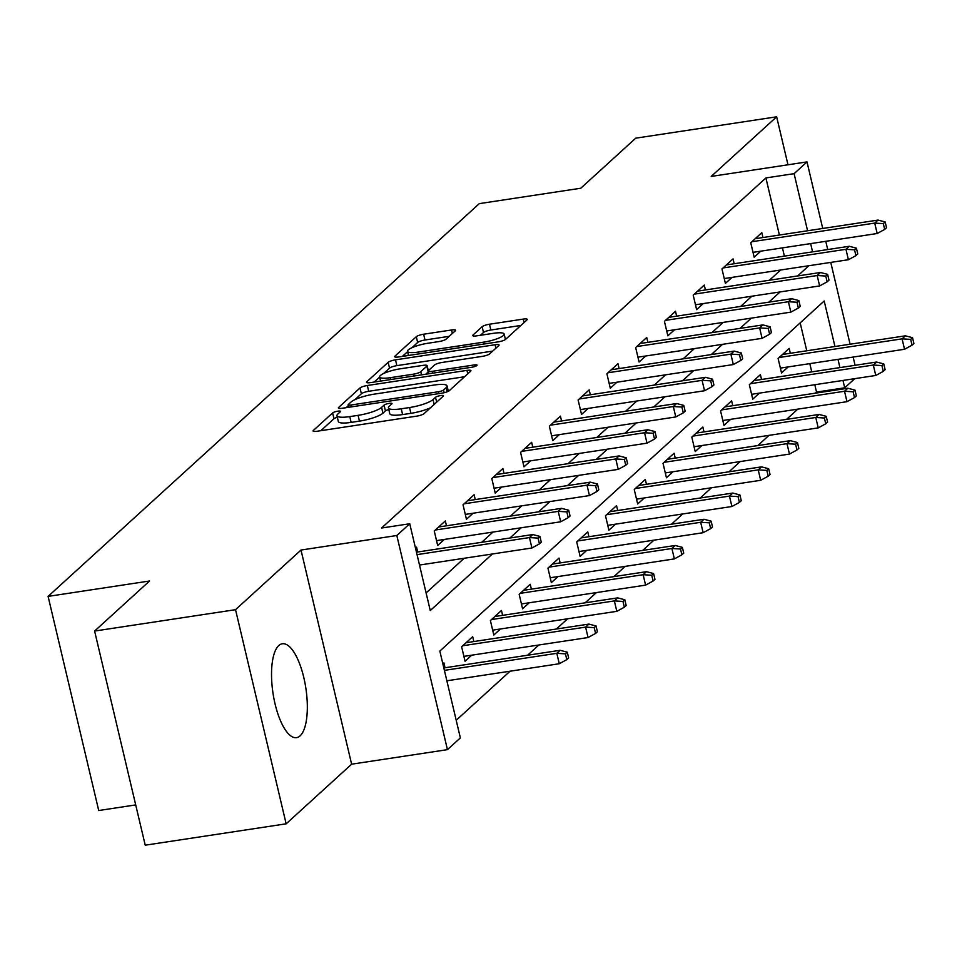 <?xml version="1.0" encoding="UTF-8"?>
<svg xmlns="http://www.w3.org/2000/svg" width="962" height="962" viewBox="0 0 962 962"><rect width="100%" height="100%" fill="white"/><g stroke="black" fill="none" stroke-linecap="round" stroke-linejoin="round"><path stroke-width="1.44" d="M337.746 411.183A4.185 0.89 -13.3 0 0 332.611 412.914L313.372 430.435A5.976 1.275 -13.3 0 0 313.095 430.976A5.976 1.275 -13.3 0 0 317.099 431.253L416.69 416.137A5.976 1.275 -13.3 0 0 424.038 413.66L443.266 396.14A4.185 0.89 -13.3 0 0 443.47 395.755A4.185 0.89 -13.3 0 0 440.668 395.562A4.185 0.89 -13.3 0 0 435.521 397.306L433.032 399.579A19.12 4.076 -13.3 0 1 409.535 407.539L401.238 408.802A19.12 4.076 -13.3 0 1 388.42 407.924A19.12 4.076 -13.3 0 1 389.321 406.204L391.811 403.944A4.185 0.89 -13.3 0 0 392.015 403.571A4.185 0.89 -13.3 0 0 389.213 403.379A4.185 0.89 -13.3 0 0 384.066 405.11L381.577 407.383A19.12 4.076 -13.3 0 1 358.08 415.343L349.783 416.606A19.12 4.076 -13.3 0 1 336.965 415.728A19.12 4.076 -13.3 0 1 337.866 414.009L340.356 411.748A4.185 0.89 -13.3 0 0 340.548 411.375A4.185 0.89 -13.3 0 0 337.746 411.183M337.349 417.328A4.185 0.89 -13.3 0 0 333.982 418.71L320.827 430.687M388.804 409.523A4.185 0.89 -13.3 0 0 385.437 410.906L382.948 413.167L381.577 407.383M278.752 645.574A47.475 16.619 81.4 0 0 273.917 698.556A47.475 16.619 81.4 0 0 296.549 737.65A47.475 16.619 81.4 0 0 300.096 735.858A47.475 16.619 81.4 0 0 304.942 682.864A47.475 16.619 81.4 0 0 282.311 643.77A47.475 16.619 81.4 0 0 278.752 645.574M455.303 330.784A5.976 1.275 -13.3 0 0 455.579 330.243A5.976 1.275 -13.3 0 0 451.575 329.978L423.629 334.211A5.976 1.275 -13.3 0 0 416.293 336.7L394.925 356.156A5.976 1.275 -13.3 0 0 394.648 356.698A5.976 1.275 -13.3 0 0 398.653 356.962L498.244 341.859A5.976 1.275 -13.3 0 0 505.591 339.37L526.948 319.913A5.976 1.275 -13.3 0 0 527.236 319.384A5.976 1.275 -13.3 0 0 523.232 319.107L489.478 324.218A5.976 1.275 -13.3 0 0 482.13 326.707L472.991 335.041A5.976 1.275 -13.3 0 0 472.715 335.57A5.976 1.275 -13.3 0 0 476.719 335.846L493.458 333.309A15.981 3.403 -13.3 0 1 504.16 334.042A15.981 3.403 -13.3 0 1 483.766 342.135L418.205 352.08A15.981 3.403 -13.3 0 1 407.491 351.346A15.981 3.403 -13.3 0 1 427.886 343.254L438.816 341.594A5.976 1.275 -13.3 0 0 446.152 339.105L455.303 330.784M779.4 235.041L765.908 177.934L794.095 173.665L806.998 161.905L822.738 228.463M94.601 631.06L235.534 609.68L286.147 823.821L145.226 845.189L94.601 631.06L149.567 581L48.1 596.392L479.292 203.631L580.759 188.239L635.726 138.179L776.647 116.811L711.171 176.443L806.998 161.905M286.147 823.821L351.623 764.189L300.998 550.048L235.534 609.68M300.998 550.048L396.825 535.509L409.74 523.749L430.267 610.557L492.376 553.992M765.908 177.934L381.553 528.03L409.74 523.749M367.34 385.497A5.976 1.275 -13.3 0 0 359.992 387.975L338.624 407.443A5.976 1.275 -13.3 0 0 338.347 407.972A5.976 1.275 -13.3 0 0 342.352 408.249L441.943 393.145A5.976 1.275 -13.3 0 0 449.29 390.656L470.646 371.2A5.976 1.275 -13.3 0 0 470.935 370.659A5.976 1.275 -13.3 0 0 466.931 370.382L367.34 385.497L368.699 391.281A5.976 1.275 -13.3 0 0 361.363 393.771L354.858 399.687M366.775 381.794L388.143 362.337A5.976 1.275 -13.3 0 1 395.49 359.848L495.081 344.745A5.976 1.275 -13.3 0 1 499.086 345.021A5.976 1.275 -13.3 0 1 498.797 345.55L489.658 353.884A5.976 1.275 -13.3 0 1 482.311 356.373L441.931 362.494A5.976 1.275 -13.3 0 0 434.583 364.983L428.523 370.514A5.976 1.275 -13.3 0 0 428.234 371.043A5.976 1.275 -13.3 0 0 432.239 371.32L474.29 364.935A4.185 0.89 -13.3 0 1 477.092 365.127A4.185 0.89 -13.3 0 1 471.753 367.243L370.502 382.611A5.976 1.275 -13.3 0 1 366.498 382.335A5.976 1.275 -13.3 0 1 366.775 381.794L366.991 382.684M787.986 164.791L776.647 116.811M48.1 596.392L98.725 810.521L135.702 804.917M426.094 592.953L464.189 558.261M481.721 542.291L492.965 532.058M510.497 516.089L521.729 505.856M539.261 489.886L550.505 479.641M568.037 463.672L579.268 453.439M596.813 437.469L608.044 427.236M625.577 411.267L636.82 401.022M654.352 385.053L665.584 374.819M683.116 358.85L694.36 348.617M711.892 332.648L723.135 322.414M740.668 306.433L751.899 296.2M769.432 280.231L780.675 269.997M784.391 256.12L782.443 247.883M417.7 552.008L416.558 547.137L415.5 548.099M446.476 525.793L445.322 520.935L434.259 531.012L437.686 545.478L444.324 539.442M475.252 499.591L474.098 494.733L463.035 504.809L466.45 519.276L473.088 513.227M504.016 473.388L502.873 468.518L491.798 478.595L495.226 493.073L501.863 487.025M532.792 447.174L531.637 442.316L520.574 452.393L524.001 466.859L530.627 460.822M561.567 420.971L560.413 416.113L549.35 426.19L552.765 440.656L559.403 434.608M590.331 394.769L589.189 389.899L578.114 399.988L581.541 414.454L588.179 408.405M619.107 368.566L617.953 363.696L606.89 373.773L610.305 388.239L616.943 382.203M647.871 342.352L646.729 337.494L635.666 347.571L639.081 362.037L645.718 355.988M676.647 316.149L675.492 311.279L664.429 321.368L667.856 335.834L674.482 329.786M705.423 289.947L704.268 285.077L693.205 295.154L696.62 309.632L703.258 303.583M734.186 263.732L733.044 258.874L721.969 268.951L725.396 283.417L732.034 277.381M762.962 237.53L761.808 232.672L750.745 242.749L754.16 257.215L760.798 251.166M456.192 720.285L510.076 671.199M527.621 655.23L538.852 644.997M556.385 629.028L567.628 618.794M585.161 602.825L596.392 592.58M613.924 576.611L625.168 566.377M642.7 550.408L653.932 540.175M671.476 524.206L682.707 513.973M700.24 497.991L711.483 487.758M729.016 471.789L740.247 461.556M757.779 445.586L769.023 435.353M786.555 419.372L797.799 409.139M815.331 393.169L816.534 392.075L814.79 384.728M811.748 371.873L809.8 363.636M806.769 350.781L800.168 322.871M445.069 667.748L443.915 662.89L442.857 663.852M473.845 641.546L472.691 636.688L461.628 646.765L465.043 661.231L471.681 655.182M502.609 615.343L501.467 610.473L490.392 620.562L493.819 635.028L500.456 628.98M531.385 589.141L530.23 584.271L519.167 594.348L522.582 608.814L529.22 602.777M560.149 562.926L559.006 558.068L547.943 568.145L551.358 582.611L557.996 576.563M588.924 536.724L587.77 531.854L576.707 541.943L580.134 556.409L586.76 550.36M617.7 510.521L616.546 505.651L605.483 515.728L608.898 530.206L615.536 524.158M646.464 484.307L645.322 479.449L634.247 489.526L637.674 503.992L644.312 497.955M675.24 458.104L674.085 453.246L663.022 463.323L666.438 477.789L673.075 471.741M704.004 431.902L702.861 427.032L691.798 437.109L695.213 451.587L701.851 445.538M732.779 405.687L731.625 400.829L720.562 410.906L723.989 425.372L730.627 419.336M761.555 379.485L760.401 374.627L749.338 384.704L752.753 399.17L759.391 393.121M790.319 353.282L789.177 348.412L778.102 358.501L781.529 372.967L788.167 366.919M854.749 378.667L844.708 387.806L842.977 380.447M816.534 392.075L844.708 387.806M834.956 346.512L824.193 300.986L439.838 651.082L460.365 737.89L447.45 749.651L396.825 535.509M351.623 764.189L447.45 749.651M825.769 241.318L827.717 249.555M830.759 262.398L850.095 344.216M853.138 357.058L855.086 365.295M812.577 251.852L810.629 243.614M807.587 230.76L794.095 173.665M509.908 538.023L521.139 527.777M538.684 511.808L549.915 501.575M567.448 485.606L578.691 475.372M596.224 459.403L607.455 449.17M624.987 433.189L636.231 422.955M653.763 406.986L665.007 396.753M682.539 380.784L693.77 370.55M711.303 354.569L722.546 344.336M740.079 328.367L751.31 318.133M768.854 302.164L780.086 291.931M797.618 275.962L808.862 265.716M839.934 367.592L837.986 359.367M336.965 415.728L338.335 421.512A19.12 4.076 -13.3 0 0 351.142 422.39L349.783 416.606M382.948 413.167A19.12 4.076 -13.3 0 1 359.451 421.128L351.142 422.39M388.42 407.924L389.79 413.708A19.12 4.076 -13.3 0 0 402.609 414.586L401.238 408.802M430.543 407.732A19.12 4.076 -13.3 0 1 410.906 413.323L402.609 414.586M464.562 376.743L368.699 391.281M348.352 405.615L346.079 407.684M348.364 404.449A4.185 0.89 -13.3 0 0 348.172 404.822A4.185 0.89 -13.3 0 0 350.974 405.014L438.395 391.75A4.185 0.89 -13.3 0 0 443.53 390.019L446.164 387.626A19.12 4.076 -13.3 0 0 447.065 385.906A19.12 4.076 -13.3 0 0 434.247 385.028L374.495 394.095A19.12 4.076 -13.3 0 0 350.986 402.056L348.364 404.449M374.23 382.046L379.653 377.104M383.549 373.557L389.514 368.133L388.143 362.337M492.712 351.094L396.849 365.644A5.976 1.275 -13.3 0 0 389.514 368.133M400.012 368.855A15.981 3.403 -13.3 0 0 379.617 376.936A15.981 3.403 -13.3 0 0 390.332 377.681L413.432 374.17A5.976 1.275 -13.3 0 0 420.767 371.681L426.839 366.161A5.976 1.275 -13.3 0 0 427.116 365.62A5.976 1.275 -13.3 0 0 423.112 365.356L400.012 368.855M428.403 371.729A5.976 1.275 -13.3 0 1 428.198 371.945L425.697 374.23M520.863 325.457L490.848 330.014A5.976 1.275 -13.3 0 0 483.501 332.503L480.447 335.281M449.218 336.327L425 339.995A5.976 1.275 -13.3 0 0 417.664 342.484L411.892 347.739M407.563 351.683L402.381 356.397M566.798 659.643L568.65 657.96L567.279 652.176L565.44 653.859L566.798 659.643L559.283 663.744L556.818 653.318L560.137 650.3L443.831 667.941M565.44 653.859L556.818 653.318L444.396 670.37M559.283 663.744L446.861 680.795M560.137 650.3L567.279 652.176M419.504 565.043L531.926 547.991L529.461 537.578L417.039 554.629M538.071 538.107L539.442 543.891L541.281 542.207L539.91 536.423L538.071 538.107L529.461 537.578L532.78 534.547L416.462 552.188M531.926 547.991L539.442 543.891M539.91 536.423L532.78 534.547M595.574 633.441L597.414 631.757L596.055 625.973L594.203 627.645L595.574 633.441L588.059 637.529L585.593 627.116L588.912 624.097L466.053 642.724M594.203 627.645L585.593 627.116L462.734 645.755M588.059 637.529L463.888 656.373M588.912 624.097L596.055 625.973M624.35 607.226L626.19 605.555L624.819 599.759L622.979 601.442L624.35 607.226L616.822 611.327L614.357 600.913L617.688 597.883L494.829 616.522M622.979 601.442L614.357 600.913L491.51 619.552M616.822 611.327L492.664 630.158M617.688 597.883L624.819 599.759M436.532 540.62L560.69 521.789L558.225 511.363L435.365 530.002M566.846 511.892L568.205 517.688L570.057 516.005L568.686 510.221L566.846 511.892L558.225 511.363L561.543 508.345L438.696 526.984M560.69 521.789L568.205 517.688M568.686 510.221L561.543 508.345M465.307 514.405L589.465 495.574L587 485.161L464.141 503.799M595.61 485.69L596.981 491.474L598.821 489.802L597.462 484.006L595.61 485.69L587 485.161L590.319 482.142L467.46 500.769M589.465 495.574L596.981 491.474M597.462 484.006L590.319 482.142M653.114 581.024L654.954 579.34L653.595 573.556L651.743 575.24L653.114 581.024L645.598 585.124L643.133 574.699L646.452 571.681L523.593 590.319M651.743 575.24L643.133 574.699L520.274 593.338M645.598 585.124L521.44 603.956M646.452 571.681L653.595 573.556M681.89 554.821L683.729 553.138L682.359 547.354L680.519 549.025L681.89 554.821L674.362 558.91L671.909 548.496L675.228 545.478L552.368 564.105M680.519 549.025L671.909 548.496L549.049 567.135M674.362 558.91L550.204 577.753M675.228 545.478L682.359 547.354M710.653 528.607L712.505 526.935L711.134 521.139L709.295 522.823L710.653 528.607L703.138 532.707L700.673 522.294L703.992 519.264L581.132 537.902M709.295 522.823L700.673 522.294L577.813 540.933M703.138 532.707L578.98 551.539M703.992 519.264L711.134 521.139M494.071 488.203L618.229 469.372L615.776 458.958L492.917 477.585M624.386 459.487L625.757 465.271L627.597 463.588L626.226 457.804L624.386 459.487L615.776 458.958L619.095 455.928L496.236 474.567M618.229 469.372L625.757 465.271M626.226 457.804L619.095 455.928M522.847 462L647.005 443.169L644.54 432.744L521.681 451.382M653.162 433.285L654.521 439.069L656.373 437.385L655.002 431.601L653.162 433.285L644.54 432.744L647.859 429.725L524.999 448.364M647.005 443.169L654.521 439.069M655.002 431.601L647.859 429.725M551.611 435.798L675.781 416.955L673.316 406.541L550.456 425.18M681.926 407.07L683.297 412.866L685.136 411.183L683.778 405.399L681.926 407.07L673.316 406.541L676.635 403.523L553.775 422.15M675.781 416.955L683.297 412.866M683.778 405.399L676.635 403.523M739.429 502.404L741.269 500.721L739.91 494.937L738.058 496.62L739.429 502.404L731.914 506.505L729.449 496.091L732.767 493.061L609.908 511.7M738.058 496.62L729.449 496.091L606.589 514.718M731.914 506.505L607.756 525.336M732.767 493.061L739.91 494.937M580.387 409.584L704.545 390.752L702.08 380.339L579.232 398.977M710.702 380.868L712.072 386.652L713.912 384.98L712.541 379.184L710.702 380.868L702.08 380.339L705.411 377.308L582.551 395.947M704.545 390.752L712.072 386.652M712.541 379.184L705.411 377.308M768.205 476.202L770.045 474.519L768.674 468.734L766.834 470.406L768.205 476.202L760.677 480.303L758.224 469.877L761.543 466.859L638.684 485.497M766.834 470.406L758.224 469.877L635.365 488.516M760.677 480.303L636.519 499.134M761.543 466.859L768.674 468.734M609.162 383.381L733.321 364.55L730.855 354.124L607.996 372.763M739.465 354.665L740.836 360.449L742.676 358.766L741.317 352.982L739.465 354.665L730.855 354.124L734.174 351.106L611.315 369.745M733.321 364.55L740.836 360.449M741.317 352.982L734.174 351.106M796.969 449.988L798.821 448.316L797.45 442.52L795.598 444.203L796.969 449.988L789.453 454.088L786.988 443.674L790.307 440.656L667.448 459.283M795.598 444.203L786.988 443.674L664.129 462.313M789.453 454.088L665.295 472.919M790.307 440.656L797.45 442.52M637.926 357.179L762.084 338.335L759.631 327.922L636.772 346.56M768.241 328.451L769.612 334.247L771.452 332.563L770.081 326.779L768.241 328.451L759.631 327.922L762.95 324.903L640.091 343.53M762.084 338.335L769.612 334.247M770.081 326.779L762.95 324.903M825.745 423.785L827.585 422.102L826.214 416.318L824.374 418.001L825.745 423.785L818.229 427.886L815.764 417.472L819.083 414.442L696.223 433.08M824.374 418.001L815.764 417.472L692.905 436.099M818.229 427.886L694.059 446.717M819.083 414.442L826.214 416.318M666.702 330.964L790.86 312.133L788.395 301.719L665.536 320.358M797.017 302.248L798.376 308.032L800.228 306.361L798.857 300.565L797.017 302.248L788.395 301.719L791.714 298.689L668.855 317.328M790.86 312.133L798.376 308.032M798.857 300.565L791.714 298.689M854.509 397.583L856.36 395.899L854.99 390.115L853.15 391.799L854.509 397.583L846.993 401.683L844.528 391.257L847.847 388.239L724.987 406.878M853.15 391.799L844.528 391.257L721.668 409.896M846.993 401.683L722.835 420.514M847.847 388.239L854.99 390.115M695.478 304.762L819.636 285.93L817.171 275.517L694.311 294.144M825.781 276.046L827.152 281.83L828.991 280.146L827.633 274.362L825.781 276.046L817.171 275.517L820.49 272.486L697.63 291.125M819.636 285.93L827.152 281.83M827.633 274.362L820.49 272.486M883.284 371.38L885.124 369.697L883.765 363.913L881.913 365.584L883.284 371.38L875.769 375.469L873.304 365.055L876.622 362.037L753.763 380.663M881.913 365.584L873.304 365.055L750.444 383.694M875.769 375.469L751.611 394.312M876.622 362.037L883.765 363.913M724.242 278.559L848.4 259.728L845.947 249.302L723.087 267.941M854.557 249.831L855.927 255.627L857.767 253.944L856.396 248.16L854.557 249.831L845.947 249.302L849.266 246.284L726.406 264.923M848.4 259.728L855.927 255.627M856.396 248.16L849.266 246.284M912.06 345.166L913.9 343.494L912.529 337.698L910.689 339.382L912.06 345.166L904.533 349.266L902.079 338.852L905.398 335.822L782.539 354.461M910.689 339.382L902.079 338.852L779.22 357.491M904.533 349.266L780.374 368.097M905.398 335.822L912.529 337.698M753.018 252.345L877.176 233.513L874.711 223.1L751.851 241.739M883.32 223.629L884.691 229.413L886.543 227.741L885.172 221.945L883.32 223.629L874.711 223.1L878.029 220.082L755.17 238.708M877.176 233.513L884.691 229.413M885.172 221.945L878.029 220.082M333.982 418.71L332.611 412.914M436.664 402.152L435.521 397.306M385.437 410.906L384.066 405.11M359.451 421.128L358.08 415.343M410.906 413.323L409.535 407.539M434.175 404.413L433.032 399.579M313.588 431.325L313.372 430.435M467.748 373.845L466.931 370.382M338.84 408.321L338.624 407.443M361.363 393.771L359.992 387.975M351.407 406.878L350.974 405.014M438.828 393.614L438.395 391.75M444.167 392.7L443.53 390.019M447.15 391.787L446.164 387.626M396.849 365.644L395.49 359.848M495.899 348.196L495.081 344.745M432.684 373.172L432.239 371.32M474.675 366.558L474.29 364.935M390.764 379.533L390.332 377.681M413.864 376.034L413.432 374.17M421.524 374.867L420.767 371.681M428.198 371.945L426.839 366.161M418.638 353.932L418.205 352.08M484.211 343.987L483.766 342.135M473.208 335.93L472.991 335.041M483.501 332.503L482.13 326.707M490.848 330.014L489.478 324.218M524.049 322.559L523.232 319.107M395.142 357.046L394.925 356.156M417.664 342.484L416.293 336.7M425 339.995L423.629 334.211M452.393 333.429L451.575 329.978M348.749 407.275L348.172 404.822M448.328 391.269L447.065 385.906M428.872 373.749L428.234 371.043M380.591 381.072L379.617 376.936M428.318 370.731L427.116 365.62M408.465 355.483L407.491 351.346M505.447 339.49L504.16 334.042"/></g></svg>
